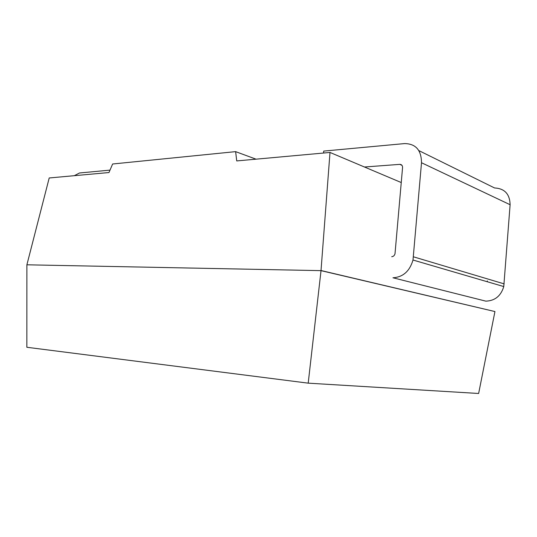 <?xml version="1.0" encoding="UTF-8"?>
<svg xmlns="http://www.w3.org/2000/svg" width="537" height="537" viewBox="0 0 537 537"><rect width="100%" height="100%" fill="white"/><g stroke="black" fill="none" stroke-linecap="round" stroke-linejoin="round"><path stroke-width="0.81" d="M323.536 153.038L323.724 151.085L404.65 143.58C415.759 143.762 421.377 150.145 421.505 162.738L413 260.022C409.684 271.239 402.998 277.159 392.95 277.777L485.851 301.15C494.96 300.801 500.934 295.941 503.766 286.563L510.11 204.725C509.828 194.079 504.646 188.487 494.564 187.963L418.84 150.588M391.728 256.693C393.379 256.558 394.473 255.572 395.01 253.733L402.562 167.564C402.555 165.497 401.636 164.429 399.81 164.362L364.462 167.007M487.099 281.69L487.381 280.911M321.012 270.749L308.204 383.156L26.85 347.271L26.89 264.801L321.012 270.641L494.939 311.554L478.635 393.48L308.204 383.156M321.012 270.641L330 152.448L236.73 160.925L235.629 151.635L112.622 164L108.971 172.538L49.209 177.969L26.89 264.801M321.032 270.527L494.939 311.554M401.253 182.546L330 152.448M235.629 151.635L256.042 159.174M74.287 175.693L79.53 172.981L109.998 170.128M401.991 165.349L399.81 164.362M510.11 204.725L421.505 162.738M504.162 283.885L413.49 256.827M503.766 286.563L413 260.022"/></g></svg>

